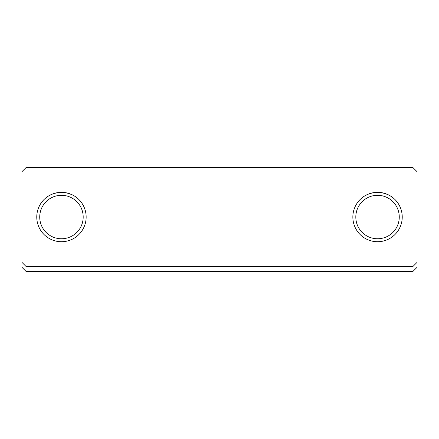 <?xml version="1.0" encoding="UTF-8"?>
<svg xmlns="http://www.w3.org/2000/svg" width="439" height="439" viewBox="0 0 439 439"><rect width="100%" height="100%" fill="white"/><g stroke="black" fill="none" stroke-linecap="round" stroke-linejoin="round"><path stroke-width="0.66" d="M61.46 241.719A24.688 24.688 0 0 1 36.772 217.031A24.688 24.688 0 0 1 61.46 192.342A24.688 24.688 0 0 1 86.148 217.031A24.688 24.688 0 0 1 61.46 241.719M61.46 195.306A21.725 21.725 0 0 1 80.277 227.896A21.725 21.725 0 0 1 42.643 227.896A21.725 21.725 0 0 1 61.46 195.306M377.54 241.719A24.688 24.688 0 0 1 352.852 217.031A24.688 24.688 0 0 1 377.54 192.342A24.688 24.688 0 0 1 402.228 217.031A24.688 24.688 0 0 1 377.54 241.719M377.54 195.306A21.725 21.725 0 0 1 396.357 227.896A21.725 21.725 0 0 1 358.723 227.896A21.725 21.725 0 0 1 377.54 195.306M72.353 194.867L71.793 194.603C77.275 197.72 77.275 197.72 71.793 194.603C64.923 191.75 58.03 191.75 51.127 194.603C45.645 197.72 45.645 197.72 51.127 194.603M75.684 196.842L74.405 196.003M50.567 194.867L48.224 196.184M388.427 194.867L387.873 194.603C393.355 197.72 393.355 197.72 387.873 194.603C381.003 191.75 374.11 191.75 367.207 194.603L364.304 196.184M391.764 196.842L390.485 196.003M413 167.643L26 167.643L21.95 171.693L21.95 262.368L26 266.418L413 266.418L417.05 262.368L417.05 171.693L413 167.643M86.154 217.031A24.694 24.694 0 0 1 49.113 238.415A24.694 24.694 0 0 1 49.113 195.646A24.694 24.694 0 0 1 86.154 217.031M402.234 217.031A24.694 24.694 0 0 1 365.193 238.415A24.694 24.694 0 0 1 365.193 195.646A24.694 24.694 0 0 1 402.234 217.031M67.469 193.078L71.793 194.603M367.207 194.603C361.725 197.72 361.725 197.72 367.207 194.603M383.549 193.078L387.873 194.603M21.95 262.368L21.95 267.307L26 271.357L413 271.357L417.05 267.307L417.05 262.368"/></g></svg>
